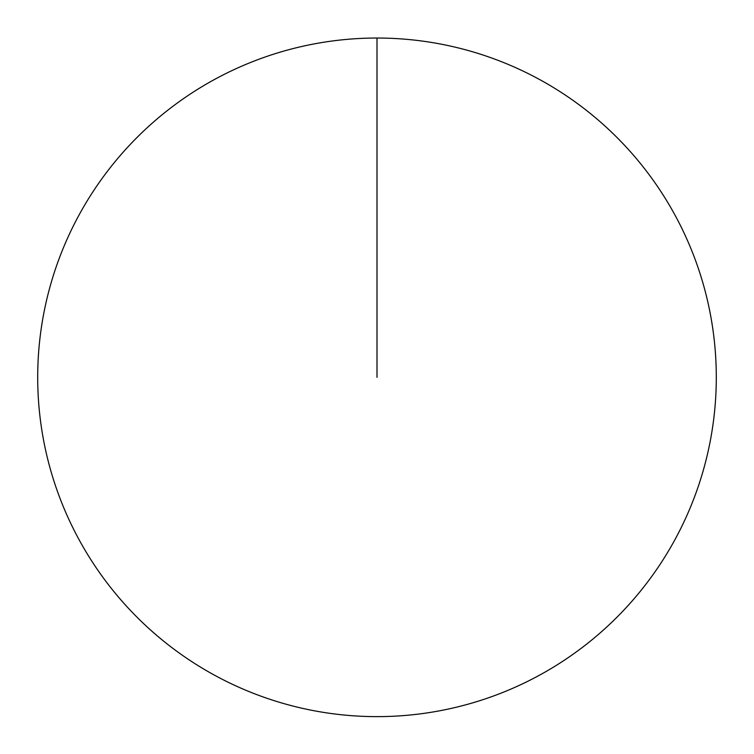 <?xml version="1.0" encoding="UTF-8"?>
<svg xmlns="http://www.w3.org/2000/svg" width="754" height="754" viewBox="0 0 754 754"><rect width="100%" height="100%" fill="white"/><g stroke="black" fill="none" stroke-linecap="round" stroke-linejoin="round"><path stroke-width="1.13" d="M37.7 377.339A339.3 339.3 0 0 1 546.65 83.496A339.3 339.3 0 0 1 546.65 671.173A339.3 339.3 0 0 1 37.7 377.339M377 38.039L377 377.339"/></g></svg>
